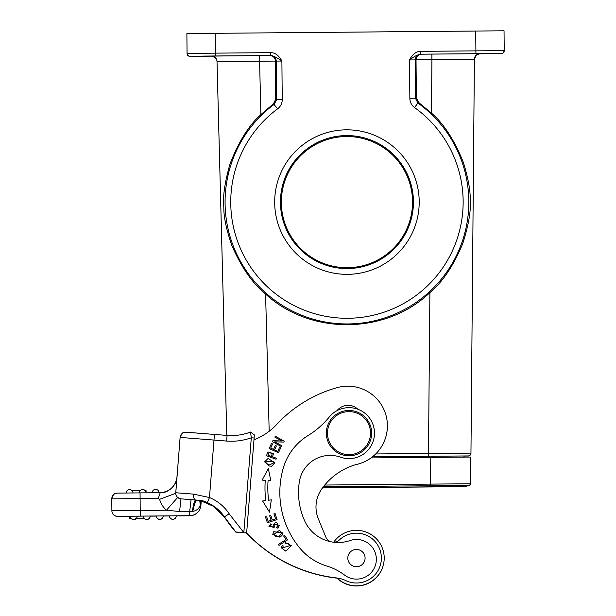 <?xml version="1.0" encoding="UTF-8"?>
<svg xmlns="http://www.w3.org/2000/svg" width="616" height="616" viewBox="0 0 616 616"><rect width="100%" height="100%" fill="white"/><g stroke="black" fill="none" stroke-linecap="round" stroke-linejoin="round"><path stroke-width="0.92" d="M169.423 515.862L176.222 515.8A3.396 3.396 180 0 1 176.222 515.831L176.222 515.831A3.396 3.396 180 0 1 172.557 519.219A3.396 3.396 180 0 1 169.423 515.862L169.423 515.969A3.396 3.396 -0 0 0 172.857 519.342A3.396 3.396 -0 0 0 176.222 515.938A3.396 3.396 0 0 1 172.842 519.342A3.396 3.396 0 0 1 169.423 515.969L163.194 516.023L169.423 515.969M131.855 518.533L129.514 518.564L131.246 518.549L129.514 518.564L129.499 516.285L137.145 516.146A3.396 3.396 180 0 1 137.145 516.177L137.145 516.177A3.396 3.396 180 0 1 133.48 519.565A3.396 3.396 180 0 1 130.346 516.208M143.374 516.092L150.173 516.031A3.396 3.396 180 0 1 146.508 519.45A3.396 3.396 180 0 1 143.374 516.092L137.145 516.216M156.402 515.977L163.194 515.915A3.396 3.396 180 0 1 163.194 515.946L163.194 515.946A3.396 3.396 180 0 1 159.529 519.334A3.396 3.396 180 0 1 156.402 515.977L156.402 516.085A3.396 3.396 -0 0 0 159.829 519.45A3.396 3.396 -0 0 0 163.194 516.054A3.396 3.396 0 0 1 159.814 519.45A3.396 3.396 0 0 1 156.402 516.085L150.173 516.139L156.402 516.085M129.514 518.564L129.499 516.3L129.514 518.58L131.262 518.564L129.514 518.572L131.254 518.557L129.514 518.572L131.254 518.557L129.514 518.572L129.499 516.3L129.514 518.557L131.239 518.533M175.814 492.053L175.722 493.293L159.598 499.322A22.653 22.653 0 0 0 166.451 510.217L179.595 511.526L189.682 511.657L191.06 499.638L180.965 498.845A5.667 5.667 180 0 1 175.745 493.193L175.745 493.193A5.667 5.667 180 0 1 175.76 492.746L193.516 494.132L209.471 497.528L207.307 502.764L195.757 499.992L191.06 499.638M179.595 511.526L180.965 498.845L177.67 497.451A5.667 5.667 0 0 1 175.745 493.193A5.667 5.667 0 0 0 177.67 497.451L166.451 510.217L140.209 510.448L140.256 516.116L189.72 515.684L189.682 511.657L192.338 511.473C193.362 504.204 194.502 500.385 195.757 500.007A5.667 2.695 -85.5 0 1 193.516 494.132M235.782 531.978L243.828 532.601L235.782 531.978A154.616 154.616 180 0 1 224.44 516.901L235.782 531.978A154.616 154.616 0 0 1 234.619 530.599L224.44 516.909C214.53 505.513 205.498 499.93 197.359 500.169L180.965 498.845M207.307 502.764A37.946 37.946 0 0 1 224.44 516.901L213.96 506.344C206.553 502.163 201.016 500.107 197.359 500.169L197.359 500.169C195.757 500.454 194.233 504.196 192.777 511.403L192.338 511.473M159.598 499.322L158.274 498.398L160.206 492.715C169.839 491.822 175.437 486.602 177 477.061M113.329 514.529L114.946 515.784L117.294 516.408L129.499 516.316L117.602 516.323A5.667 5.667 180 0 1 111.889 510.702L111.789 498.814L111.889 510.803L140.209 510.448L140.109 498.56L158.274 498.398M244.829 532.825L246.569 532.971M383.221 565.426A27.751 27.751 180 0 1 336.898 577.985A27.751 27.751 0 0 0 337.083 578.17A147.255 147.255 180 0 1 246.369 532.956A147.255 147.255 0 0 0 337.091 578.178M316.955 499.291A31.154 31.154 180 0 1 322.599 487.895A31.154 31.154 0 0 0 316.986 499.168M337.083 578.17A27.751 27.751 0 0 0 383.252 565.311M431.462 113.113L431.924 59.66L474.397 59.298L470.955 453.122L428.49 453.484L429.891 292.623C442.396 282.251 453.314 266.012 462.647 243.905C468.583 225.264 471.086 210.849 470.154 200.67C470.624 191.391 468.337 178.578 463.301 162.231C454.292 139.947 443.682 123.577 431.462 113.113L418.718 102.556L416.37 98.013L409.856 98.483L409.517 59.937C413.829 56.657 417.463 54.739 420.435 54.177L420.797 54.177A5.667 5.659 -89.5 0 0 415.184 59.891L409.517 59.937C412.458 54.293 416.093 51.436 420.412 51.344L504.211 50.62A2.834 2.834 180 0 1 501.409 53.477L420.435 54.177L420.412 51.344M504.211 50.62L504.042 30.8L504.211 50.62L504.042 30.8L475.721 31.039L215.2 33.31L215.377 53.138L270.855 52.653C275.198 52.676 278.879 55.478 281.897 61.053L282.236 99.599L275.714 99.238L273.442 103.827L260.891 114.599C248.856 125.279 238.538 141.811 229.937 164.187C224.617 182.99 222.584 197.497 223.854 207.708C223.677 216.932 226.388 229.668 231.993 245.93C241.726 267.891 252.922 283.93 265.588 294.055C310.464 335.458 385.747 334.804 429.891 292.623M226.804 435.397L217.017 61.546L226.804 435.397L217.017 61.546L275.39 61.076C275.229 57.842 273.358 55.987 269.777 55.509L270.524 55.486A5.667 5.659 88.5 0 1 276.23 61.099L276.569 99.646L274.282 104.243A121.868 121.868 180 0 0 275.999 301.17A121.868 121.868 180 0 0 468.807 201.016A121.868 121.868 180 0 0 417.887 102.995L418.718 102.556M479.494 53.823L488.665 53.738L479.602 53.808M457.511 53.862L488.665 53.592L457.511 53.862M431.878 54.093L431.924 59.66L416.023 59.844C416.139 56.61 417.979 54.724 421.537 54.185L480.01 53.684L476.491 55.055M409.856 98.483C409.987 102.279 411.557 105.313 414.591 107.592L417.887 102.995L415.523 98.437L415.184 59.891L416.023 59.844L416.37 98.013M275.714 99.238L275.39 61.076L281.897 61.053C277.908 58.073 274.236 56.218 270.878 55.486L189.489 56.318L187.749 55.371L187.056 53.538L186.887 33.564L215.2 33.31M419.203 201.447A72.264 72.264 0 0 0 346.315 129.822A72.264 72.264 0 0 0 274.682 202.71A72.264 72.264 0 0 0 347.578 274.343A72.264 72.264 0 0 0 419.203 201.447M186.887 33.695L186.933 39.355M186.887 33.718L187.056 53.538L186.887 33.718L187.056 53.538L215.377 53.138L215.4 55.964M260.891 114.599L259.444 55.594L211.311 56.033L215.076 57.527M211.719 56.148L202.656 56.233L211.827 56.156M202.656 56.087L233.803 55.817L202.656 56.087M501.409 53.477L501.409 53.623A2.834 2.834 -0 0 0 504.211 50.797L504.211 50.651M322.499 487.903L430.422 486.956L430.399 484.107L470.609 483.768A1.702 1.702 180 0 1 469.33 485.431L469.33 485.531A1.702 1.702 0 0 0 470.609 483.883L470.378 457.041L371.071 457.896M463.963 456.071L468.437 456.017L469.985 455.34L470.955 453.222L474.397 59.298L470.955 453.122A2.834 2.834 -168.9 0 1 468.152 455.932L463.963 456.071L463.94 457.095L463.963 455.963L463.94 457.095L463.963 455.963L372.565 456.756L468.152 455.932A2.834 2.834 -168.9 0 0 470.955 453.122L470.901 453.645M413.444 201.501A66.497 66.497 0 0 0 346.361 135.582A66.497 66.497 0 0 0 280.449 202.664A66.497 66.497 180 0 0 347.524 268.576A66.497 66.497 180 0 0 413.444 201.501M281.358 202.687A65.589 65.589 180 0 1 346.369 136.529A65.589 65.589 180 0 1 412.528 201.54A65.589 65.589 180 0 1 347.516 267.698A65.589 65.589 180 0 1 281.358 202.687M480.01 53.684A5.667 5.667 0 0 0 474.397 59.298L474.397 59.406A5.667 5.667 180 0 1 480.01 53.792A5.667 5.667 180 0 0 474.397 59.406L470.955 453.222A2.834 2.834 -13.9 0 1 468.152 456.033M357.896 409.255A14.16 14.16 0 0 0 337.052 410.633A14.16 14.16 180 0 1 357.888 409.255M298.521 492.43A68.869 68.869 180 0 1 298.698 487.533A68.869 68.869 0 0 0 304.697 520.928A36.814 36.814 0 0 0 350.111 540.532A19.82 19.82 180 0 1 376.299 560.699A19.82 19.82 180 0 1 344.552 575.09A56.633 56.633 0 0 0 326.834 566.042A56.633 56.633 180 0 1 299.276 547.447A87.564 87.564 180 0 1 279.833 492.43A87.564 87.564 0 0 0 299.276 547.455A56.633 56.633 0 0 0 326.834 566.042A56.633 56.633 180 0 1 344.552 575.09A19.82 19.82 0 0 0 376.345 559.289M333.387 542.196A8.493 8.493 0 0 0 339.416 539.901A24.917 24.917 180 0 1 381.296 560.044A24.917 24.917 180 0 1 345.653 580.549A28.321 28.321 0 0 0 337.445 578.047A147.255 147.255 180 0 1 246.423 532.817A147.255 147.255 0 0 0 337.129 578.016A27.751 27.751 180 0 0 383.984 561.584A27.751 27.751 0 0 0 384.207 558.096A27.751 27.751 180 0 1 383.984 561.584A27.751 27.751 0 0 1 337.121 578.016M244.821 532.678L246.423 532.817M254.123 438.015L251.297 437.791L250.527 432.039L254.362 434.904L246.662 532.825L253.977 439.809A62.301 62.301 0 0 0 276.877 424.27A130.269 130.269 180 0 1 337.091 387.641A39.647 39.647 180 0 1 387.287 428.936A39.647 39.647 180 0 1 355.601 464.687A63.602 63.602 0 0 0 321.675 489.035A31.154 31.154 0 0 0 318.318 518.795L325.749 536.921A8.493 8.493 0 0 0 331.092 541.811M298.698 487.533A68.869 68.869 180 0 1 299.368 481.689A31.154 31.154 180 0 1 340.509 457.172A25.487 25.487 0 0 0 374.49 433.14A25.487 25.487 180 0 1 340.509 457.172A31.154 31.154 0 0 0 299.368 481.681A68.869 68.869 0 0 0 298.698 487.533M265.804 500.569L262.632 500.977L269.485 512.158L271.325 499.853L268.615 500.2A95.434 95.434 180 0 1 268.099 480.58L270.824 480.796L268.345 468.599L262.093 480.118L265.273 480.372A98.267 98.267 0 0 0 265.804 500.569L262.632 500.977M265.434 516.816L267.39 522.745L277.069 519.558L275.052 513.436L273.912 513.813L275.575 518.849L272.28 519.935L270.778 515.392L269.646 515.769L271.14 520.304L268.176 521.282L266.582 516.439L265.434 516.816L266.582 516.439L268.176 521.282L271.14 520.304M279.017 545.391L287.58 539.855L284.646 535.319L283.637 535.974L285.947 539.547L278.401 544.436L279.017 545.391M285.516 542.634L285.94 543.751L288.026 543.281L290.051 545.668L282.475 547.824L283.237 545.992L282.297 545.283L281.304 547.817L285.863 551.205L291.245 545.63L285.516 542.634L291.245 545.63M266.466 455.755L267.467 452.991L266.466 455.755L276.053 459.236L276.399 458.265L272.503 456.849L273.458 453.661L267.968 451.905L267.467 452.991L267.968 451.905L273.458 453.661M268.976 465.981L271.548 466.22L275.029 462.909L268.075 458.473L264.626 461.838L268.976 465.981M279.918 537.183L281.935 535.543L282.952 532.894L273.75 531.693L272.749 534.326L279.918 537.183M274.42 524.293L274.428 524.239C274.751 522.63 275.652 522.237 277.123 523.069L278.032 525.217L276.615 527.304L277.138 528.259L278.648 527.103L279.279 525.271L273.104 524.101L273.358 527.296L270.139 526.403L271.348 524.716L270.832 523.746L268.961 526.418L274.667 527.119L274.567 525.848L274.667 527.119M269.154 448.571L278.455 452.76L280.842 447.455L279.749 446.962L277.778 451.328L274.613 449.903L276.384 445.969L275.298 445.476L273.527 449.411L270.678 448.125L272.565 443.928L271.471 443.435L269.154 448.571L271.471 443.435L272.565 443.928M274.744 441.826L283.737 442.08L284.245 441.156L275.306 436.251L274.828 437.121L281.851 440.971L272.865 440.71L272.357 441.641L281.296 446.538L281.766 445.676L274.744 441.826L281.766 445.676M279.833 492.43A87.564 87.564 180 0 1 283.298 468.029A56.633 56.633 180 0 1 308.031 435.566A84.954 84.954 0 0 0 329.283 417.001A25.487 25.487 180 0 1 374.49 433.14L374.49 433.148M333.703 542.196A27.751 27.751 180 0 1 384.207 558.096L384.207 558.096M381.373 558.096L381.373 558.096A24.917 24.917 0 0 1 345.653 580.549L345.653 580.549A28.321 28.321 180 0 0 337.445 578.047L337.445 578.047A147.255 147.255 180 0 1 337.129 578.016M315.993 506.976A31.154 31.154 180 0 1 321.675 489.035A63.602 63.602 180 0 1 355.601 464.687A39.647 39.647 0 0 0 387.41 425.825L387.41 425.825M243.828 532.594L251.297 437.791A59.467 59.467 0 0 1 226.642 441.064L213.991 440.07L209.471 497.528A43.613 43.613 0 0 1 229.167 513.783L243.828 532.594M214.129 506.598L201.255 500.977L213.167 505.959L224.44 517.047A154.616 154.616 0 0 0 235.782 532.132L243.844 532.601M224.578 517.117L235.782 532.132L243.697 532.594M234.688 530.684L224.44 517.055A37.946 37.946 180 0 0 207.307 502.918L201.255 500.985M199.746 500.531L200.3 505.197C199.006 508.639 196.504 510.71 192.777 511.403M201.255 500.847L200.908 505.243L200.3 505.197L201.055 500.8M200.754 502.679L200.47 500.677M347.817 558.088L347.817 558.088A8.639 8.639 0 0 0 357.804 566.62A8.639 8.639 0 0 0 365.088 558.088L365.088 558.088A8.639 8.639 180 0 1 348.24 560.76A8.639 8.639 180 0 1 355.101 549.557A8.639 8.639 180 0 1 365.088 558.088L365.088 558.088M347.224 455.725A22.653 22.653 0 0 0 371.656 433.14L371.656 433.14A22.653 22.653 180 0 1 347.224 455.725A22.653 22.653 180 0 1 326.349 433.14A22.653 22.653 0 0 0 347.224 455.725M326.349 433.14L326.349 433.14A22.653 22.653 180 0 1 350.781 410.556A22.653 22.653 180 0 1 371.656 433.14L371.656 433.14M347.316 454.6A21.521 21.521 180 0 1 327.543 431.454A21.521 21.521 180 0 1 350.689 411.688A21.521 21.521 180 0 1 370.455 434.827A21.521 21.521 180 0 1 347.316 454.6M264.988 487.911A98.267 98.267 180 0 1 265.273 480.372M262.093 480.118L268.345 468.599L270.824 480.796M267.814 487.911L267.814 487.911A95.434 95.434 0 0 0 268.615 500.207L271.325 499.853M269.646 515.769L270.778 515.399L272.28 519.935L275.575 518.849M273.912 513.813L275.052 513.436L277.069 519.558M285.947 539.547L278.401 544.436M283.637 535.974L284.646 535.319L287.572 539.855M281.304 547.817L282.297 545.291L283.237 545.992M282.475 547.824L290.051 545.668M272.503 456.849L276.399 458.265M267.952 455.193L271.379 456.441L272.241 453.653L271.379 456.441L267.952 455.193L269.046 452.444L272.241 453.653M264.626 461.838L268.075 458.473L275.029 462.909M269.277 464.965L273.881 462.847L269.277 464.957L266.32 463.332L269.277 464.957M265.789 461.838L266.32 463.332L265.789 461.838L273.273 461.307L273.881 462.847M272.749 534.326L273.75 531.693L282.952 532.894M279.387 536.136L281.805 532.886L279.387 536.136L276.076 536.913L279.387 536.136M273.912 534.334L276.076 536.913L273.912 534.334L279.541 530.299L281.805 532.886M268.961 526.418L270.832 523.746L271.348 524.716M270.139 526.403L273.358 527.296M273.104 524.101L279.279 525.271M276.615 527.311L278.032 525.217M270.678 448.125L273.527 449.411L275.298 445.476L276.384 445.969M274.613 449.903L277.778 451.328L279.749 446.962L280.842 447.455M272.357 441.641L272.865 440.717L281.851 440.971M274.828 437.121L275.306 436.251L284.245 441.156M111.789 498.86L111.789 498.76A5.667 5.667 180 0 0 111.789 498.814A5.667 5.667 180 0 1 117.402 493.1L160.206 492.715L140.055 492.892L140.109 498.56L111.789 498.86A5.667 5.667 0 0 0 111.789 498.906L111.889 510.803A5.667 5.667 -0 0 0 117.602 516.416M132.132 490.76L140.001 490.69M145.168 490.644L145.699 490.636L145.707 491.491M146.077 492.838L145.699 490.652M126.18 493.016A3.396 3.396 180 0 1 129.553 489.597A3.396 3.396 -179.9 0 1 129.845 489.612A3.396 3.396 180 0 1 132.979 492.954A3.396 3.396 0 0 0 129.56 489.597A3.396 3.396 0 0 0 126.18 492.993M135.589 518.503L136.275 518.51M141.48 518.456L136.49 518.503L141.48 518.456M144.29 518.449L136.267 518.518L144.29 518.449M189.72 515.792L176.222 515.915L189.72 515.684A11.327 11.327 180 0 0 200.908 505.243L200.908 505.359C199.869 511.719 196.134 515.199 189.72 515.792A11.327 11.327 0 0 0 200.908 505.359M117.602 516.323L140.256 516.116M111.789 498.906L111.889 510.803M175.76 492.746L180.118 437.414A5.667 5.667 180 0 1 186.209 432.209L227.088 435.42A53.808 53.808 0 0 0 250.527 432.039C242.966 434.904 235.15 436.036 227.088 435.42L214.437 434.426L213.991 440.07L180.118 437.414L175.745 493.193M375.714 453.946L428.49 453.484L428.513 456.263M269.184 431.254L265.588 294.055M501.409 53.623L479.44 53.823L501.74 53.6L503.272 52.899L504.211 50.797A2.834 2.834 -0 0 1 501.409 53.623M421.537 54.185L420.797 54.177M475.922 53.692L475.721 31.039M273.442 103.827L277.662 108.793A116.201 116.201 180 0 0 279.302 296.565A116.201 116.201 180 0 0 441.426 269.723A116.201 116.201 180 0 0 414.591 107.592M282.236 99.599C282.19 103.373 280.665 106.437 277.662 108.793M187.056 53.538A2.834 2.834 0 0 0 189.913 56.341M189.913 56.195A2.834 2.834 180 0 1 187.056 53.392M270.524 55.486L270.855 52.653M259.444 55.594L269.777 55.509M217.017 61.546A5.667 5.667 0 0 0 211.311 56.033M211.311 56.133A5.667 5.667 180 0 1 217.017 61.654M323.408 486.694L469.33 485.431A37.383 37.383 180 0 1 460.137 486.586M457.619 486.602A37.383 37.383 0 0 0 469.33 485.531L469.33 485.531A1.702 1.702 0 0 0 470.609 483.883L469.33 485.531C460.345 487.302 461.13 486.463 460.422 486.686L430.422 486.956M324.748 485.031L430.399 484.107L430.168 457.38M470.378 457.041L470.609 483.768L470.378 457.041M432.432 457.365L432.424 456.233M224.44 516.901L229.167 513.783M226.642 441.064L227.088 435.42M235.782 532.124A154.616 154.616 180 0 1 234.619 530.746M200.416 504.581L199.9 500.562M140.055 492.892L117.094 493.108C115.462 494.194 114.068 491.499 111.789 498.76A5.667 5.667 180 0 1 117.402 493.1M139.208 492.9A3.396 3.396 180 0 1 139.208 492.877L139.208 492.877A3.396 3.396 180 0 1 142.573 489.474A3.396 3.396 -179.8 0 1 142.874 489.489A3.396 3.396 180 0 1 146 492.846A3.396 3.396 0 0 0 142.589 489.474A3.396 3.396 0 0 0 139.208 492.877L139.208 492.9M152.229 492.785A3.396 3.396 180 0 1 152.229 492.762L152.229 492.762A3.396 3.396 180 0 1 155.894 489.373A3.396 3.396 180 0 1 159.028 492.731A3.396 3.396 0 0 0 155.617 489.366A3.396 3.396 0 0 0 152.229 492.762L152.229 492.785M133.772 519.642A3.396 3.396 -0 0 0 137.145 516.239A3.396 3.396 0 0 1 133.764 519.642A3.396 3.396 0 0 1 130.346 516.27A3.396 3.396 -0 0 0 133.772 519.642M146.8 519.527A3.396 3.396 -0 0 0 150.173 516.131A3.396 3.396 0 0 1 146.785 519.527A3.396 3.396 0 0 1 143.374 516.154A3.396 3.396 -0 0 0 146.8 519.527M177.008 476.892L177.046 475.49M160.206 492.715C168.969 493.632 177.085 483.429 176.931 477.762M322.584 487.78L460.198 486.586M479.564 53.692L432.648 54.085M474.397 59.406L476.053 55.448M214.437 434.426L185.539 432.201C183.722 433.41 183.291 430.114 180.118 437.414M203.488 501.57L207.307 502.918C214.422 505.921 220.135 510.633 224.44 517.055C222.746 514.198 219.82 511.08 215.662 507.7M146.054 490.644L146.077 492.916"/></g></svg>
